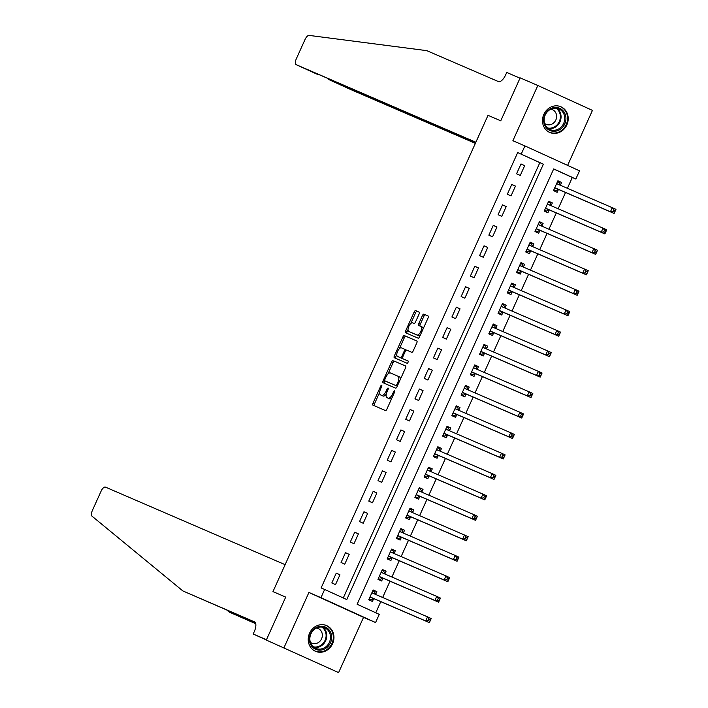 <?xml version="1.0" encoding="UTF-8"?>
<svg xmlns="http://www.w3.org/2000/svg" width="708" height="708" viewBox="0 0 708 708"><rect width="100%" height="100%" fill="white"/><g stroke="black" fill="none" stroke-linecap="round" stroke-linejoin="round"><path stroke-width="1.06" d="M381.665 385.258A1.23 0.531 -65.5 0 0 380.674 386.17L372.966 403.241A1.761 0.752 -65.5 0 0 372.93 405.144L385.435 410.543A1.761 0.752 -65.5 0 0 386.851 409.233L394.56 392.17A1.23 0.531 -65.5 0 0 394.586 390.834A1.23 0.531 -65.5 0 0 393.586 391.745L392.595 393.958A5.637 2.416 -65.5 0 1 388.046 398.135L387.011 397.684A5.637 2.416 -65.5 0 1 386.984 397.684A5.637 2.416 -65.5 0 1 387.108 391.586L388.099 389.382A1.23 0.531 -65.5 0 0 388.126 388.046A1.23 0.531 -65.5 0 0 387.134 388.957L386.134 391.17A5.637 2.416 -65.5 0 1 381.594 395.347L380.55 394.905A5.637 2.416 -65.5 0 0 380.55 394.905A5.637 2.416 -65.5 0 1 380.647 388.798L381.647 386.595A1.23 0.531 -65.5 0 0 381.674 385.258A1.23 0.531 -65.5 0 0 381.665 385.258M543.841 114.377A14.01 12.655 113.3 0 0 549.797 132.484A14.01 12.655 113.3 0 0 566.86 124.873A14.01 12.655 113.3 0 0 560.904 106.766A14.01 12.655 113.3 0 0 543.841 114.377M309.573 633.209A14.01 12.655 113.3 0 0 315.538 651.325A14.01 12.655 113.3 0 0 332.601 643.714A14.01 12.655 113.3 0 0 326.636 625.598A14.01 12.655 113.3 0 0 309.573 633.209M419.101 314.025A1.761 0.752 -65.5 0 0 419.136 312.122A1.761 0.752 -65.5 0 0 419.127 312.113L415.623 310.6A1.761 0.752 -65.5 0 0 414.207 311.909L405.649 330.866A1.761 0.752 -65.5 0 0 405.604 332.769L418.109 338.167A1.761 0.752 -65.5 0 0 419.534 336.858L428.092 317.901A1.761 0.752 -65.5 0 0 428.128 315.998L423.888 314.166A1.761 0.752 -65.5 0 0 422.464 315.476L418.8 323.591A1.761 0.752 -65.5 0 0 418.764 325.494L420.871 326.406A4.717 2.027 -65.5 0 1 420.888 326.406A4.717 2.027 -65.5 0 1 420.782 331.521A4.717 2.027 -65.5 0 1 416.994 334.999L408.764 331.441A4.717 2.027 -65.5 0 1 408.746 331.441A4.717 2.027 -65.5 0 1 408.852 326.326A4.717 2.027 -65.5 0 1 412.649 322.848L414.021 323.441A1.761 0.752 -65.5 0 0 415.437 322.14L419.101 314.025M521.221 154.096L524.92 145.919L579.533 170.823L575.834 179.009L553.7 168.911L357.124 604.269L379.267 614.367L375.567 622.553L320.954 597.649L324.653 589.463L346.787 599.561L543.363 164.194L517.69 152.574L321.113 587.941L324.653 589.463M475.661 142.697L296.183 64.676A5.39 2.31 -65.5 0 1 296.298 58.861L305.051 39.471A5.39 2.31 -65.5 0 1 309.113 35.4L426.782 50.649L498.405 81.57A8.983 3.85 -65.5 0 0 505.636 74.906L506.742 72.455L520.008 78.181L500.751 120.82L520.15 77.853L537.832 85.491L512.893 140.724L524.92 145.919M266.305 640.059L338.601 672.6L266.305 640.059L285.705 597.101L272.969 591.605L488.024 115.324L500.751 120.82L488.024 115.324L475.865 142.246L296.201 64.685L318.264 74.747M338.601 672.6L363.54 617.358L308.927 592.454L283.988 647.696M308.927 592.454L320.954 597.649M393.064 360.567A1.761 0.752 -65.5 0 0 391.648 361.876L383.09 380.833A1.761 0.752 -65.5 0 0 383.046 382.736A1.761 0.752 -65.5 0 0 383.055 382.736L395.551 388.134A1.761 0.752 -65.5 0 0 396.976 386.825L405.534 367.868A1.761 0.752 -65.5 0 0 405.569 365.965L394.542 361.239A1.761 0.752 -65.5 0 0 393.126 362.549L387.913 374.081M394.365 355.85L402.923 336.893A1.761 0.752 -65.5 0 1 404.348 335.583L416.844 340.982A1.761 0.752 -65.5 0 0 416.844 340.982L416.844 340.982A1.761 0.752 -65.5 0 1 416.808 342.884L413.145 351A1.761 0.752 -65.5 0 1 411.729 352.31L406.658 350.115A1.761 0.752 -65.5 0 0 405.241 351.425L402.808 356.805A1.761 0.752 -65.5 0 0 402.772 358.708A1.761 0.752 -65.5 0 0 402.781 358.708L408.056 360.991A1.23 0.531 -65.5 0 1 408.029 362.328A1.23 0.531 -65.5 0 1 407.038 363.239L394.338 357.752A1.761 0.752 -65.5 0 1 394.329 357.752A1.761 0.752 -65.5 0 1 394.365 355.85L395.843 356.522L396.781 354.442M567.621 165.389L592.446 110.395L537.832 85.491M343.283 597.959L539.832 162.672L517.69 152.574M335.512 584.631L339.946 574.816L336.256 573.126L331.822 582.95L335.512 584.631M344.743 564.179L349.186 554.355L345.495 552.674L341.061 562.488L344.743 564.179M353.982 543.717L358.416 533.894L354.726 532.212L350.292 542.036L353.982 543.717M363.222 523.256L367.656 513.433L363.965 511.751L359.531 521.575L363.222 523.256M372.461 502.795L376.895 492.98L373.204 491.299L368.771 501.114L372.461 502.795M381.701 482.343L386.134 472.519L382.444 470.838L378.01 480.652L381.701 482.343M390.931 461.881L395.365 452.058L391.674 450.376L387.241 460.2L390.931 461.881M400.17 441.42L404.604 431.606L400.914 429.915L396.48 439.739L400.17 441.42M409.41 420.959L413.844 411.144L410.153 409.463L405.719 419.278L409.41 420.959M418.649 400.507L423.083 390.683L419.393 389.002L414.959 398.825L418.649 400.507M427.889 380.046L432.322 370.222L428.632 368.541L424.198 378.364L427.889 380.046M437.119 359.584L441.553 349.77L437.863 348.079L433.429 357.903L437.119 359.584M446.359 339.132L450.792 329.309L447.102 327.627L442.668 337.442L446.359 339.132M455.598 318.671L460.032 308.847L456.341 307.166L451.908 316.989L455.598 318.671M464.837 298.21L469.271 288.386L465.581 286.705L461.147 296.528L464.837 298.21M474.068 277.748L478.511 267.934L474.82 266.252L470.386 276.067L474.068 277.748M483.307 257.296L487.741 247.473L484.051 245.791L479.617 255.606L483.307 257.296M492.547 236.835L496.981 227.011L493.29 225.33L488.856 235.153L492.547 236.835M501.786 216.374L506.22 206.55L502.53 204.869L498.096 214.692L501.786 216.374M511.026 195.912L515.459 186.098L511.769 184.416L507.335 194.231L511.026 195.912M520.256 175.46L524.69 165.637L521 163.955L516.566 173.779L520.256 175.46M375.762 612.774L380.78 601.65M382.665 597.481L390.019 581.188M391.896 577.029L399.25 560.736M401.135 556.568L408.489 540.275M410.375 536.106L417.729 519.814M419.614 515.645L426.968 499.361M428.844 495.193L436.208 478.9M438.084 474.732L445.438 458.439M447.323 454.27L454.678 437.978M456.563 433.818L463.917 417.525M465.802 413.357L473.156 397.064M475.033 392.896L482.396 376.603M484.272 372.435L491.626 356.142M493.511 351.982L500.866 335.689M502.751 331.521L510.105 315.228M511.99 311.06L519.345 294.767M521.221 290.599L528.575 274.315M530.46 270.146L537.815 253.853M539.7 249.685L547.054 233.392M548.939 229.224L556.293 212.931M558.17 208.772L565.533 192.479M567.409 188.31L572.303 177.478L553.665 168.982M375.638 594.304L376.842 591.64L373.151 589.959L368.718 599.782L372.408 601.464L373.612 598.8M384.878 573.843L386.081 571.179L382.391 569.498L377.957 579.321L381.647 581.003L382.851 578.339M394.117 553.382L395.321 550.727L391.63 549.036L387.196 558.86L390.887 560.541L392.09 557.877M403.356 532.929L404.56 530.265L400.87 528.584L396.436 538.399L400.126 540.089L401.321 537.425M412.596 512.468L413.791 509.804L410.1 508.123L405.666 517.946L409.357 519.628L410.56 516.964M421.826 492.007L423.03 489.343L419.34 487.662L414.906 497.485L418.596 499.167L419.8 496.503M431.066 471.555L432.269 468.891L428.579 467.209L424.145 477.024L427.836 478.705L429.039 476.041M440.305 451.093L441.509 448.43L437.818 446.748L433.385 456.563L437.075 458.253L438.279 455.589M449.545 430.632L450.748 427.968L447.058 426.287L442.624 436.11L446.314 437.792L447.509 435.128M458.784 410.171L459.979 407.516L456.288 405.826L451.854 415.649L455.545 417.331L456.749 414.667M468.015 389.719L469.218 387.055L465.528 385.373L461.094 395.188L464.784 396.869L465.988 394.214M477.254 369.257L478.458 366.594L474.767 364.912L470.333 374.736L474.024 376.417L475.227 373.753M486.493 348.796L487.697 346.132L484.006 344.451L479.573 354.274L483.263 355.956L484.467 353.292M495.733 328.335L496.936 325.68L493.246 323.99L488.812 333.813L492.502 335.495L493.697 332.831M504.963 307.883L506.167 305.219L502.476 303.537L498.043 313.352L501.733 315.033L502.937 312.378M514.203 287.421L515.406 284.758L511.716 283.076L507.282 292.9L510.972 294.581L512.176 291.917M523.442 266.96L524.646 264.296L520.955 262.615L516.521 272.438L520.212 274.12L521.415 271.456M532.682 246.508L533.885 243.844L530.195 242.163L525.761 251.977L529.451 253.659L530.646 250.995M541.921 226.047L543.116 223.383L539.425 221.701L534.991 231.516L538.682 233.206L539.885 230.542M551.151 205.586L552.355 202.922L548.665 201.24L544.231 211.064L547.921 212.745L549.125 210.081M560.391 185.124L561.594 182.46L557.904 180.779L553.47 190.602L557.161 192.284L558.364 189.62M572.303 177.478L575.834 179.009M363.54 617.358L375.567 622.553M539.832 162.672L543.363 164.194M376.842 591.64L373.125 590.03M386.081 571.179L382.355 569.577M395.321 550.727L391.595 549.116M404.56 530.265L400.834 528.655M413.791 509.804L410.074 508.202M423.03 489.343L419.304 487.741M432.269 468.891L428.544 467.28M441.509 448.43L437.783 446.819M450.748 427.968L447.022 426.366M459.979 407.516L456.262 405.905M469.218 387.055L465.492 385.444M478.458 366.594L474.732 364.983M487.697 346.132L483.971 344.531M496.936 325.68L493.21 324.069M506.167 305.219L502.45 303.608M515.406 284.758L511.68 283.147M524.646 264.296L520.92 262.695M533.885 243.844L530.159 242.233M543.116 223.383L539.399 221.772M552.355 202.922L548.629 201.32M561.594 182.46L557.869 180.859M339.946 574.816L336.22 573.206M349.186 554.355L345.46 552.744M358.416 533.894L354.699 532.292M367.656 513.433L363.93 511.831M376.895 492.98L373.169 491.37M386.134 472.519L382.409 470.909M395.365 452.058L391.648 450.456M404.604 431.606L400.878 429.995M413.844 411.144L410.118 409.534M423.083 390.683L419.357 389.073M432.322 370.222L428.597 368.62M441.553 349.77L437.836 348.159M450.792 329.309L447.067 327.698M460.032 308.847L456.306 307.237M469.271 288.386L465.545 286.784M478.511 267.934L474.785 266.323M487.741 247.473L484.024 245.862M496.981 227.011L493.255 225.409M506.22 206.55L502.494 204.948M515.459 186.098L511.734 184.487M524.69 165.637L520.973 164.026M386.276 394.126A5.637 2.416 -65.5 0 1 383.063 396.02L382.028 395.577M388.444 398.347A5.637 2.416 -65.5 0 0 388.462 398.356A5.637 2.416 -65.5 0 0 388.48 398.365L387.011 397.684M392.064 397.701A5.637 2.416 -65.5 0 1 389.524 398.808L388.48 398.365M379.674 392.321L374.444 403.914A1.761 0.752 -65.5 0 0 374.293 405.737M405.684 366.045L394.542 361.239M384.869 380.833L384.559 381.506A1.761 0.752 -65.5 0 0 384.409 383.32M384.86 379.479A1.23 0.531 -65.5 0 0 384.833 380.815L395.807 385.55A1.23 0.531 -65.5 0 0 396.799 384.639L397.852 382.311A5.637 2.416 -65.5 0 0 397.967 376.214A5.637 2.416 -65.5 0 0 397.949 376.205L390.453 372.974A5.637 2.416 -65.5 0 0 385.904 377.152L384.86 379.479M386.303 381.488L386.303 381.488A1.23 0.531 -65.5 0 0 386.311 381.488L395.807 385.55M400.294 379.461A5.637 2.416 -65.5 0 0 399.445 376.886A5.637 2.416 -65.5 0 0 399.427 376.877L399.445 376.886M399.392 348.663L404.401 337.566L402.923 336.893M416.959 341.07L405.817 336.256A1.761 0.752 -65.5 0 0 404.401 337.566M404.241 359.381A1.761 0.752 -65.5 0 0 404.25 359.381A1.761 0.752 -65.5 0 0 404.259 359.39L408.153 361.071M401.401 347.849A4.717 2.027 -65.5 0 0 397.613 351.327A4.717 2.027 -65.5 0 0 397.507 356.434A4.717 2.027 -65.5 0 0 397.515 356.443L400.418 357.69A1.761 0.752 -65.5 0 0 401.834 356.389L404.268 351.009A1.761 0.752 -65.5 0 0 404.303 349.097L401.401 347.849M402.507 358.186A1.761 0.752 -65.5 0 1 401.896 358.363L398.993 357.115M406.047 350.301A1.761 0.752 -65.5 0 0 405.781 349.779A1.761 0.752 -65.5 0 0 405.772 349.77L404.312 349.106L405.781 349.779M395.843 356.522A1.761 0.752 -65.5 0 0 395.692 358.337M410.206 332.105A4.717 2.027 -65.5 0 0 410.224 332.114A4.717 2.027 -65.5 0 0 410.242 332.123L408.764 331.441M420.402 334.928A4.717 2.027 -65.5 0 1 418.472 335.672L410.242 332.123M423.092 328.972A4.717 2.027 -65.5 0 0 422.366 327.078A4.717 2.027 -65.5 0 0 422.349 327.078L420.906 326.415M428.243 316.087L425.366 314.839A1.761 0.752 -65.5 0 0 423.942 316.149L420.278 324.264A1.761 0.752 -65.5 0 0 420.127 326.078M408.02 329.547L407.118 331.539A1.761 0.752 -65.5 0 0 406.967 333.362M419.251 312.201L417.101 311.272A1.761 0.752 -65.5 0 0 415.685 312.582L410.711 323.591M369.054 599.039L370.797 599.791L373.744 598.756A1.797 0.77 114.5 0 1 374.054 598.747L429.375 622.624L425.685 620.943L427.526 616.854L372.213 592.977A1.797 0.77 114.5 0 1 372.204 592.977A1.797 0.77 114.5 0 1 372.001 592.746L371.957 592.623M369.072 599.003L370.797 599.791M372.771 590.817L374.497 591.605L375.691 594.428L372.001 592.746M429.004 618.987L427.526 616.854L431.216 618.535L429.375 622.624L430.482 619.659L429.004 618.987L428.26 620.615L429.738 621.297M369.921 597.118L370.054 597.074A1.797 0.77 114.5 0 1 370.364 597.065L425.685 620.943L428.26 620.615M431.216 618.535L430.482 619.659M266.456 639.731L285.705 597.101L272.969 591.605L285.129 564.674L105.465 487.122A5.39 2.31 -65.5 0 0 101.12 491.113L92.367 510.503A5.39 2.31 -65.5 0 0 92.031 516.185L182.841 590.923L254.455 621.845A8.983 3.85 114.5 0 1 254.491 621.854A8.983 3.85 114.5 0 1 254.296 631.554L253.19 634.005L266.456 639.731M226.976 610.181L229.374 612.146L255.685 623.509M229.374 612.146L255.738 623.721M182.841 590.923L255.092 622.314M253.19 634.005L266.358 639.952M475.564 142.91L328.742 79.526L350.814 89.589A5.39 2.31 114.5 0 1 350.796 89.58A5.39 2.31 114.5 0 1 350.779 89.571M475.36 143.361L350.814 89.589M378.293 578.578L380.037 579.33L382.975 578.294A1.797 0.77 114.5 0 1 383.294 578.294L438.606 602.172L434.916 600.49L436.765 596.393L381.453 572.515A1.797 0.77 114.5 0 1 381.444 572.515A1.797 0.77 114.5 0 1 381.24 572.285L381.187 572.161M378.311 578.542L380.037 579.33M382.001 570.356L383.736 571.144L384.931 573.967L381.24 572.285M438.243 598.525L436.765 596.393L440.456 598.074L438.606 602.172L439.712 599.198L438.243 598.525L437.5 600.163L438.978 600.835M379.161 576.657L379.284 576.613A1.797 0.77 114.5 0 1 379.603 576.604L434.916 600.49L437.5 600.163M440.456 598.074L439.712 599.198M387.533 558.116L389.276 558.869L392.214 557.833A1.797 0.77 114.5 0 1 392.533 557.833L447.845 581.71L444.155 580.029L446.005 575.931L390.692 552.054A1.797 0.77 114.5 0 1 390.683 552.054A1.797 0.77 114.5 0 1 390.48 551.824L390.427 551.7M387.55 558.081L389.276 558.869M391.241 549.895L392.967 550.682L394.17 553.506L390.48 551.824M447.474 578.064L446.005 575.931L449.695 577.622L447.845 581.71L448.952 578.737L447.474 578.064L446.739 579.702L448.217 580.374M388.4 556.196L388.524 556.152A1.797 0.77 114.5 0 1 388.842 556.152L444.155 580.029L446.739 579.702M449.695 577.622L448.952 578.737M398.516 538.407L396.781 537.62L398.516 538.407L401.454 537.381A1.797 0.77 114.5 0 1 401.772 537.372L457.085 561.249L453.394 559.568L455.244 555.479L399.931 531.602A1.797 0.77 114.5 0 1 399.923 531.593A1.797 0.77 114.5 0 1 399.719 531.363L399.666 531.248M400.48 529.442L402.206 530.23L403.41 533.053L399.719 531.363M456.713 557.603L455.244 555.479L458.934 557.161L457.085 561.249L458.191 558.276L456.713 557.603L455.979 559.24L457.448 559.913M397.639 535.744L397.763 535.69A1.797 0.77 114.5 0 1 398.082 535.69L453.394 559.568L455.979 559.24M458.934 557.161L458.191 558.276M406.003 517.203L407.746 517.955L410.693 516.92A1.797 0.77 114.5 0 1 411.012 516.911L466.324 540.788L462.634 539.107L464.483 535.018L409.162 511.141A1.797 0.77 114.5 0 1 408.959 510.91L408.905 510.787M406.02 517.167L407.746 517.955M409.72 508.981L411.445 509.769L412.64 512.592L408.959 510.91M465.952 537.151L464.483 535.018L468.174 536.699L466.324 540.788L467.43 537.823L465.952 537.151L465.209 538.788L466.687 539.461M406.87 515.282L407.003 515.238A1.797 0.77 114.5 0 1 407.321 515.229L462.634 539.107L465.209 538.788M468.174 536.699L467.43 537.823M326.654 647.678A12.124 10.947 -66.7 0 1 311.219 645.51A12.124 10.947 -66.7 0 1 314.387 628.757A12.124 10.947 -66.7 0 1 329.822 630.917A12.124 10.947 -66.7 0 1 326.654 647.678M314.485 629.306A11.222 10.142 113.3 0 0 309.874 639.634A11.222 10.142 113.3 0 0 315.724 648.369A11.222 10.142 113.3 0 0 325.848 646.82A11.222 10.142 113.3 0 0 330.459 636.492A11.222 10.142 113.3 0 0 324.618 627.757A11.222 10.142 113.3 0 0 314.485 629.306M310.37 642.298A7.992 7.222 113.3 0 0 311.839 643.174A7.992 7.222 113.3 0 0 319.051 642.067A7.992 7.222 113.3 0 0 322.335 634.713A7.992 7.222 113.3 0 0 318.175 628.5A7.992 7.222 113.3 0 0 316.529 628.031M313.794 650.386A13.921 12.576 113.3 0 0 315.007 650.997A13.921 12.576 113.3 0 0 327.565 649.077A13.921 12.576 113.3 0 0 333.282 636.271A13.921 12.576 113.3 0 0 326.034 625.438A13.921 12.576 113.3 0 0 324.768 624.978M543.664 120.971A12.124 10.947 -66.7 0 1 554.125 107.545A12.124 10.947 -66.7 0 1 565.904 117.793A12.124 10.947 -66.7 0 1 555.444 131.219A12.124 10.947 -66.7 0 1 543.664 120.971M564.727 117.758A11.222 10.142 113.3 0 0 558.878 108.926A11.222 10.142 113.3 0 0 544.133 120.696A11.222 10.142 113.3 0 0 549.983 129.537A11.222 10.142 113.3 0 0 564.727 117.758M544.638 123.457A7.992 7.222 113.3 0 0 546.098 124.334A7.992 7.222 113.3 0 0 556.603 115.953A7.992 7.222 113.3 0 0 552.435 109.66A7.992 7.222 113.3 0 0 550.789 109.2M548.063 131.546A13.921 12.576 113.3 0 0 549.266 132.157A13.921 12.576 113.3 0 0 567.559 117.555A13.921 12.576 113.3 0 0 560.302 106.607A13.921 12.576 113.3 0 0 559.028 106.138M415.242 496.742L416.985 497.494L419.924 496.458A1.797 0.77 114.5 0 1 420.242 496.458L475.564 520.336L471.873 518.654L473.714 514.557L418.401 490.679A1.797 0.77 114.5 0 1 418.393 490.679A1.797 0.77 114.5 0 1 418.189 490.449L418.136 490.325M415.26 496.706L416.985 497.494M418.95 488.52L420.685 489.308L421.88 492.131L418.189 490.449M475.192 516.69L473.714 514.557L477.404 516.238L475.564 520.336L476.661 517.362L475.192 516.69L474.449 518.327L475.926 518.999M416.109 494.821L416.233 494.777A1.797 0.77 114.5 0 1 416.552 494.777L471.873 518.654L474.449 518.327M477.404 516.238L476.661 517.362M426.225 477.033L424.499 476.245L426.225 477.033L429.163 475.997A1.797 0.77 114.5 0 1 429.482 475.997L484.794 499.875L481.104 498.193L482.953 494.104L427.641 470.218A1.797 0.77 114.5 0 1 427.632 470.218A1.797 0.77 114.5 0 1 427.428 469.988L427.375 469.864M428.19 468.068L429.915 468.855L431.119 471.67L427.428 469.988M484.422 496.228L482.953 494.104L486.644 495.786L484.794 499.875L485.9 496.901L484.422 496.228L483.688 497.866L485.166 498.538M425.349 474.36L425.473 474.316A1.797 0.77 114.5 0 1 425.791 474.316L481.104 498.193L483.688 497.866M486.644 495.786L485.9 496.901M433.721 455.819L435.464 456.58L438.402 455.545A1.797 0.77 114.5 0 1 438.721 455.536L494.034 479.413L490.343 477.732L492.193 473.643L436.88 449.766A1.797 0.77 114.5 0 1 436.871 449.757A1.797 0.77 114.5 0 1 436.668 449.527L436.615 449.412M433.739 455.793L435.464 456.58M437.429 447.606L439.155 448.394L440.358 451.217L436.668 449.527M493.662 475.767L492.193 473.643L495.883 475.325L494.034 479.413L495.14 476.44L493.662 475.767L492.927 477.404L494.405 478.077M434.588 453.908L434.712 453.863A1.797 0.77 114.5 0 1 435.031 453.855L490.343 477.732L492.927 477.404M495.883 475.325L495.14 476.44M442.96 435.367L444.704 436.119L447.642 435.084A1.797 0.77 114.5 0 1 447.96 435.075L503.273 458.961L499.582 457.271L501.432 453.182L446.111 429.305A1.797 0.77 114.5 0 1 445.907 429.075L445.854 428.951M442.969 435.332L444.704 436.119M446.668 427.145L448.394 427.933L449.598 430.756L445.907 429.075M502.901 455.315L501.432 453.182L505.123 454.863L503.273 458.961L504.379 455.987L502.901 455.315L502.167 456.952L503.636 457.625M443.819 433.446L443.951 433.402A1.797 0.77 114.5 0 1 444.27 433.393L499.582 457.271L502.167 456.952M505.123 454.863L504.379 455.987M453.934 415.658L452.208 414.87L453.934 415.658L456.881 414.623A1.797 0.77 114.5 0 1 457.191 414.623L512.512 438.5L508.822 436.818L510.663 432.721L455.35 408.843A1.797 0.77 114.5 0 1 455.138 408.613L455.094 408.489M455.908 406.684L457.634 407.472L458.828 410.295L455.138 408.613M512.141 434.854L510.663 432.721L514.353 434.411L512.512 438.5L513.619 435.526L512.141 434.854L511.397 436.491L512.875 437.163M453.058 412.985L453.191 412.941A1.797 0.77 114.5 0 1 453.501 412.941L508.822 436.818L511.397 436.491M514.353 434.411L513.619 435.526M461.43 394.445L463.174 395.197L466.112 394.17A1.797 0.77 114.5 0 1 466.43 394.161L521.743 418.039L518.061 416.357L519.902 412.268L464.59 388.391A1.797 0.77 114.5 0 1 464.581 388.382A1.797 0.77 114.5 0 1 464.377 388.152L464.324 388.028M461.448 394.409L463.174 395.197M465.138 386.232L466.873 387.019L468.068 389.834L464.377 388.152M521.38 414.392L519.902 412.268L523.593 413.95L521.743 418.039L522.849 415.065L521.38 414.392L520.637 416.03L522.115 416.702M462.297 392.524L462.421 392.48A1.797 0.77 114.5 0 1 462.74 392.48L518.061 416.357L520.637 416.03M523.593 413.95L522.849 415.065M470.67 373.992L472.413 374.744L475.351 373.709A1.797 0.77 114.5 0 1 475.67 373.7L530.982 397.577L527.292 395.896L529.141 391.807L473.829 367.93A1.797 0.77 114.5 0 1 473.82 367.921A1.797 0.77 114.5 0 1 473.617 367.7L473.564 367.576M470.687 373.957L472.413 374.744M474.378 365.771L476.103 366.558L477.307 369.381L473.617 367.7M530.611 393.94L529.141 391.807L532.832 393.489L530.982 397.577L532.089 394.613L530.611 393.94L529.876 395.568L531.354 396.25M471.537 372.072L471.661 372.027A1.797 0.77 114.5 0 1 471.979 372.019L527.292 395.896L529.876 395.568M532.832 393.489L532.089 394.613M479.909 353.531L481.652 354.283L484.591 353.248A1.797 0.77 114.5 0 1 484.909 353.248L540.222 377.125L536.531 375.444L538.381 371.346L483.068 347.469A1.797 0.77 114.5 0 1 483.06 347.469A1.797 0.77 114.5 0 1 482.856 347.239L482.803 347.115M479.918 353.496L481.652 354.283M483.617 345.309L485.343 346.097L486.546 348.92L482.856 347.239M539.85 373.479L538.381 371.346L542.071 373.028L540.222 377.125L541.328 374.151L539.85 373.479L539.115 375.116L540.585 375.789M480.776 351.611L480.9 351.566A1.797 0.77 114.5 0 1 481.219 351.557L536.531 375.444L539.115 375.116M542.071 373.028L541.328 374.151M489.14 333.07L490.883 333.822L493.83 332.787A1.797 0.77 114.5 0 1 494.149 332.787L549.461 356.664L545.771 354.982L547.62 350.885L492.299 327.007A1.797 0.77 114.5 0 1 492.095 326.777L492.042 326.654M489.157 333.034L490.883 333.822M492.856 324.848L494.582 325.636L495.786 328.459L492.095 326.777M549.089 353.018L547.62 350.885L551.311 352.575L549.461 356.664L550.567 353.69L549.089 353.018L548.346 354.655L549.824 355.327M490.007 331.149L490.14 331.105A1.797 0.77 114.5 0 1 490.458 331.105L545.771 354.982L548.346 354.655M551.311 352.575L550.567 353.69M498.379 312.609L500.122 313.361L503.069 312.334A1.797 0.77 114.5 0 1 503.379 312.325L558.7 336.203L555.01 334.521L556.851 330.432L501.538 306.555A1.797 0.77 114.5 0 1 501.53 306.546A1.797 0.77 114.5 0 1 501.326 306.316L501.282 306.201M498.397 312.573L500.122 313.361M502.096 304.396L503.822 305.183L505.016 308.007L501.326 306.316M558.329 332.556L556.851 330.432L560.541 332.114L558.7 336.203L559.807 333.229L558.329 332.556L557.585 334.194L559.063 334.866M499.246 310.697L499.379 310.644A1.797 0.77 114.5 0 1 499.689 310.644L555.01 334.521L557.585 334.194M560.541 332.114L559.807 333.229M509.362 292.908L507.636 292.121L509.362 292.908L512.3 291.873A1.797 0.77 114.5 0 1 512.619 291.864L567.931 315.741L564.241 314.06L566.09 309.971L510.778 286.094A1.797 0.77 114.5 0 1 510.769 286.094A1.797 0.77 114.5 0 1 510.565 285.864L510.512 285.74M511.326 283.935L513.061 284.722L514.256 287.545L510.565 285.864M567.568 312.104L566.09 309.971L569.781 311.653L567.931 315.741L569.037 312.777L567.568 312.104L566.825 313.741L568.303 314.414M508.486 290.236L508.61 290.191A1.797 0.77 114.5 0 1 508.928 290.183L564.241 314.06L566.825 313.741M569.781 311.653L569.037 312.777M516.858 271.695L518.601 272.447L521.539 271.412A1.797 0.77 114.5 0 1 521.858 271.412L577.17 295.289L573.48 293.608L575.33 289.51L520.017 265.633A1.797 0.77 114.5 0 1 520.008 265.633A1.797 0.77 114.5 0 1 519.805 265.403L519.752 265.279M516.875 271.66L518.601 272.447M520.566 263.473L522.292 264.261L523.495 267.084L519.805 265.403M576.799 291.643L575.33 289.51L579.02 291.192L577.17 295.289L578.277 292.315L576.799 291.643L576.064 293.28L577.542 293.953M517.725 269.775L517.849 269.73A1.797 0.77 114.5 0 1 518.168 269.73L573.48 293.608L576.064 293.28M579.02 291.192L578.277 292.315M526.097 251.234L527.841 251.986L530.779 250.951A1.797 0.77 114.5 0 1 531.097 250.951L586.41 274.828L582.719 273.146L584.569 269.058L529.257 245.172A1.797 0.77 114.5 0 1 529.248 245.172A1.797 0.77 114.5 0 1 529.044 244.941L528.991 244.818M526.106 251.198L527.841 251.986M529.805 243.021L531.531 243.809L532.735 246.623L529.044 244.941M586.038 271.182L584.569 269.058L588.26 270.739L586.41 274.828L587.516 271.854L586.038 271.182L585.304 272.819L586.773 273.492M526.964 249.313L527.088 249.269A1.797 0.77 114.5 0 1 527.407 249.269L582.719 273.146L585.304 272.819M588.26 270.739L587.516 271.854M535.328 230.773L537.071 231.534L540.018 230.498A1.797 0.77 114.5 0 1 540.337 230.489L595.649 254.367L591.959 252.685L593.808 248.596L538.487 224.719A1.797 0.77 114.5 0 1 538.487 224.71A1.797 0.77 114.5 0 1 538.284 224.48L538.23 224.365M535.345 230.737L537.071 231.534M539.045 222.56L540.77 223.347L541.965 226.171L538.284 224.48M595.278 250.721L593.808 248.596L597.499 250.278L595.649 254.367L596.755 251.393L595.278 250.721L594.534 252.358L596.012 253.03M536.195 228.861L536.328 228.817A1.797 0.77 114.5 0 1 536.646 228.808L591.959 252.685L594.534 252.358M597.499 250.278L596.755 251.393M544.567 210.32L546.31 211.072L549.249 210.037A1.797 0.77 114.5 0 1 549.567 210.028L604.889 233.914L601.198 232.224L603.039 228.135L547.726 204.258A1.797 0.77 114.5 0 1 547.718 204.258A1.797 0.77 114.5 0 1 547.514 204.028L547.461 203.904M544.585 210.285L546.31 211.072M548.275 202.099L550.01 202.886L551.205 205.709L547.514 204.028M604.517 230.268L603.039 228.135L606.729 229.817L604.889 233.914L605.986 230.941L604.517 230.268L603.774 231.905L605.251 232.578M545.434 208.4L545.558 208.356A1.797 0.77 114.5 0 1 545.877 208.347L601.198 232.224L603.774 231.905M606.729 229.817L605.986 230.941M553.806 189.859L555.55 190.611L558.488 189.576A1.797 0.77 114.5 0 1 558.807 189.576L614.119 213.453L610.429 211.772L612.278 207.674L556.966 183.797A1.797 0.77 114.5 0 1 556.957 183.797A1.797 0.77 114.5 0 1 556.754 183.567L556.7 183.443M553.824 189.824L555.55 190.611M557.515 181.637L559.24 182.425L560.444 185.248L556.754 183.567M613.748 209.807L612.278 207.674L615.969 209.356L614.119 213.453L615.225 210.48L613.748 209.807L613.013 211.444L614.491 212.117M554.674 187.939L554.798 187.894A1.797 0.77 114.5 0 1 555.116 187.894L610.429 211.772L613.013 211.444M615.969 209.356L615.225 210.48M381.639 386.612L380.674 386.17M394.551 392.188L393.586 391.745M388.09 389.4L387.134 388.957M383.063 396.02L381.594 395.347M387.099 391.604L386.134 391.17M389.524 398.808L388.046 398.135M393.551 394.391L392.595 393.958M374.444 403.914L372.966 403.241M384.559 381.506L383.09 380.833M393.126 362.549L391.648 361.876M397.763 385.081L396.799 384.639M398.816 382.745L397.852 382.311M405.817 336.256L404.348 335.583M404.259 359.39L402.781 358.708L404.25 359.381M401.896 358.363L400.418 357.69M402.799 356.823L401.834 356.389M405.233 351.442L404.268 351.009M418.472 335.672L416.994 334.999M420.278 324.264L418.8 323.591M423.942 316.149L422.464 315.476M425.366 314.839L423.888 314.166M407.118 331.539L405.649 330.866M415.685 312.582L414.207 311.909M417.101 311.272L415.623 310.6M373.744 598.756L370.054 597.074M374.054 598.747L370.364 597.065M382.975 578.294L379.284 576.613M383.294 578.294L379.603 576.604M392.214 557.833L388.524 556.152M392.533 557.833L388.842 556.152M401.454 537.381L397.763 535.69M401.772 537.372L398.082 535.69M410.693 516.92L407.003 515.238M411.012 516.911L407.321 515.229M322.689 627.164A11.222 10.142 -66.7 0 1 322.167 645.227A11.222 10.142 -66.7 0 1 313.963 647.369M313.202 646.749A10.859 9.806 113.3 0 0 321.627 644.793A10.859 9.806 113.3 0 0 321.715 627.031M556.948 108.333A11.222 10.142 -66.7 0 1 561.046 116.165A11.222 10.142 -66.7 0 1 548.231 128.537M547.461 127.918A10.859 9.806 113.3 0 0 560.355 116.068A10.859 9.806 113.3 0 0 555.975 108.2M419.924 496.458L416.233 494.777M420.242 496.458L416.552 494.777M429.163 475.997L425.473 474.316M429.482 475.997L425.791 474.316M438.402 455.545L434.712 453.863M438.721 455.536L435.031 453.855M447.642 435.084L443.951 433.402M447.96 435.075L444.27 433.393M456.881 414.623L453.191 412.941M457.191 414.623L453.501 412.941M466.112 394.17L462.421 392.48M466.43 394.161L462.74 392.48M475.351 373.709L471.661 372.027M475.67 373.7L471.979 372.019M484.591 353.248L480.9 351.566M484.909 353.248L481.219 351.557M493.83 332.787L490.14 331.105M494.149 332.787L490.458 331.105M503.069 312.334L499.379 310.644M503.379 312.325L499.689 310.644M512.3 291.873L508.61 290.191M512.619 291.864L508.928 290.183M521.539 271.412L517.849 269.73M521.858 271.412L518.168 269.73M530.779 250.951L527.088 249.269M531.097 250.951L527.407 249.269M540.018 230.498L536.328 228.817M540.337 230.489L536.646 228.808M549.249 210.037L545.558 208.356M549.567 210.028L545.877 208.347M558.488 189.576L554.798 187.894M558.807 189.576L555.116 187.894M388.462 398.356L386.984 397.684M410.224 332.114L408.746 331.441M422.366 327.078L420.888 326.406M350.796 89.58L328.724 79.517M326.034 625.438L325.291 625.12M315.007 650.997L314.255 650.67M549.266 132.157L548.523 131.838M560.302 106.607L559.55 106.28"/></g></svg>
